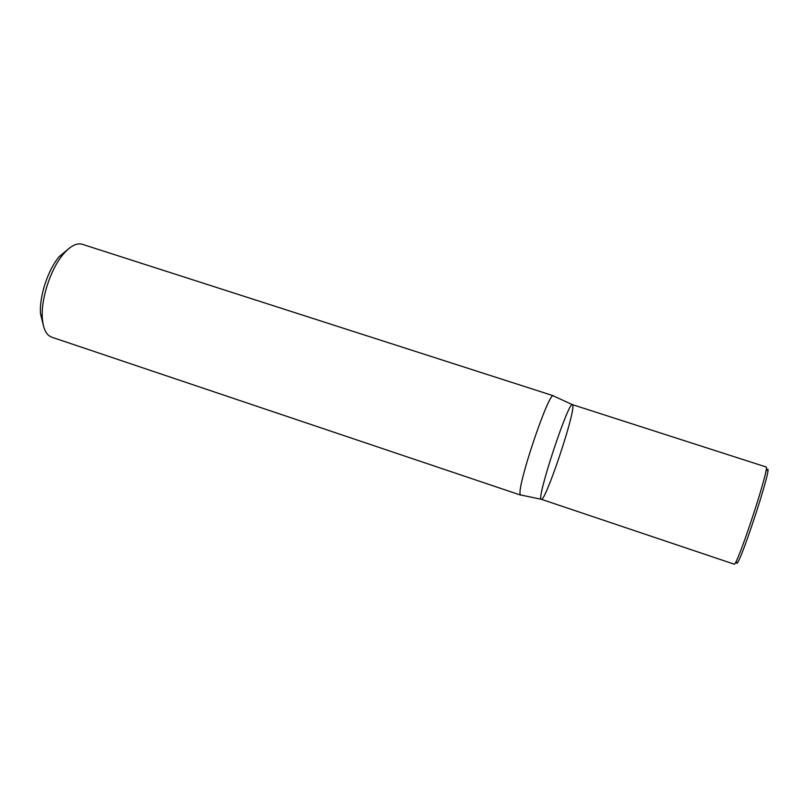 <?xml version="1.0" encoding="UTF-8"?>
<svg xmlns="http://www.w3.org/2000/svg" width="808" height="808" viewBox="0 0 808 808"><rect width="100%" height="100%" fill="white"/><g stroke="black" fill="none" stroke-linecap="round" stroke-linejoin="round"><path stroke-width="1.21" d="M48.955 335.663L51.692 337.168L520.726 495.132L520.231 494.344C516.716 486.8 549.137 390.658 553.43 395.779L82.264 244.279C76.73 242.693 70.448 245.955 63.418 254.066C50.752 268.67 40.824 298.839 42.339 318.11C42.965 326.725 45.167 332.573 48.955 335.663M69.155 248.339L59.418 256.399C48.015 269.529 39.127 296.516 40.511 313.858L43.551 326.119M572.902 406.03C573.862 417.211 545.036 502.455 541.32 499.294C535.623 500.697 568.721 400.152 572.468 404.656L572.902 406.03M572.468 404.656L766.045 466.963C770.62 465.034 736.593 568.408 734.058 564.135L541.32 499.294C535.623 500.697 568.721 400.152 572.468 404.656L553.773 396.102M736.593 561.701C735.533 578.861 775.973 455.985 766.64 470.428M40.511 313.858L42.339 318.11M59.418 256.399L63.418 254.066M541.32 499.294L521.19 495.072"/></g></svg>

